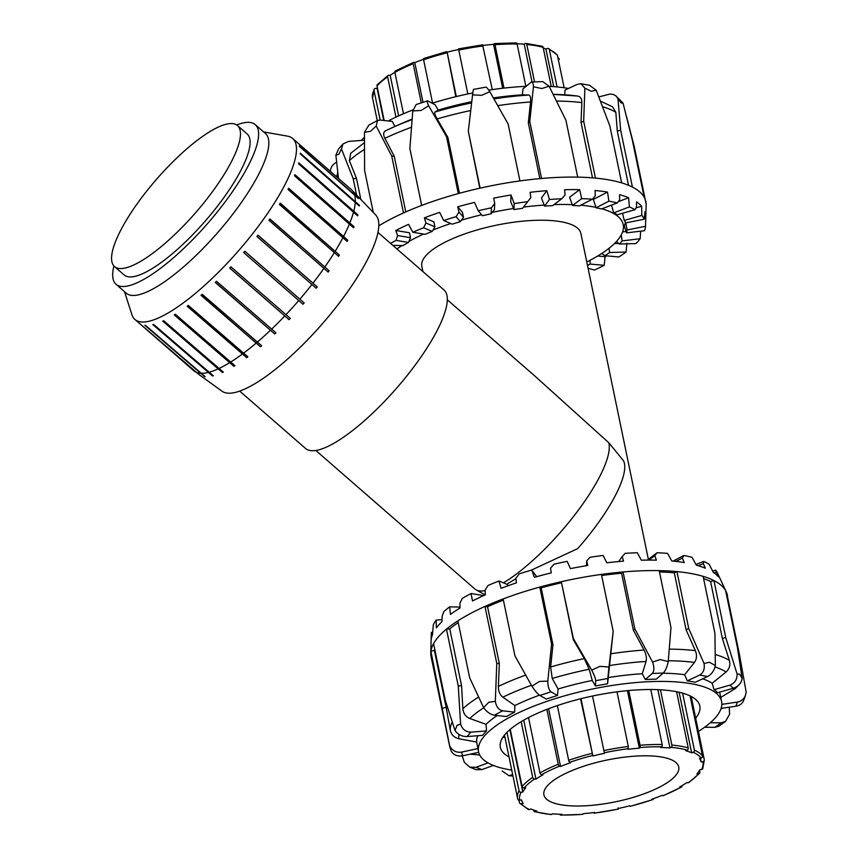 <?xml version="1.0" encoding="UTF-8"?>
<svg xmlns="http://www.w3.org/2000/svg" width="858" height="858" viewBox="0 0 858 858"><rect width="100%" height="100%" fill="white"/><g stroke="black" fill="none" stroke-linecap="round" stroke-linejoin="round"><path stroke-width="1.29" d="M377.949 232.411L443.897 289.854A105.234 28.915 131.1 0 1 396.578 388.202A105.234 28.915 131.1 0 1 305.663 448.562L239.714 391.109M586.775 261.969A124.453 38.524 168.3 0 0 598.991 255.212A124.453 38.524 168.3 0 0 623.208 224.603A124.453 38.524 168.3 0 0 601.898 208.816M595.935 207.368A124.453 38.524 168.3 0 0 580.759 205.201M572.254 204.654A124.453 38.524 168.3 0 0 554 204.601M544.197 205.083A124.453 38.524 168.3 0 0 523.595 207.089M513.502 208.505A124.453 38.524 168.3 0 0 492.224 212.387M481.67 214.757A124.453 38.524 168.3 0 0 461.379 220.195M450.793 223.52A124.453 38.524 168.3 0 0 433.011 230.041M423.595 234.062A124.453 38.524 168.3 0 0 408.891 241.43M401.909 245.592A124.453 38.524 168.3 0 0 396.932 248.949M648.348 559.277L580.855 233.376A81.199 25.139 168.3 0 0 524.12 221.042A81.199 25.139 168.3 0 0 437.623 246.343A81.199 25.139 168.3 0 0 421.825 266.312L422.919 271.578M447.254 299.721L534.566 375.772L608.805 442.749L623.444 460.66A94.916 26.072 131.1 0 1 577.691 548.616L531.199 570.195M515.98 578.7L506.713 584.244M608.805 442.749A100 27.467 131.1 0 1 577.059 511.883A100 27.467 131.1 0 1 503.399 582.85M485.113 590.636A100 27.467 131.1 0 1 475.997 589.768A100 27.467 131.1 0 1 474.742 588.888L315.894 450.525M358.29 198.005A119.509 32.829 131.1 0 1 358.472 198.52L299.41 146.386A120.034 32.979 -48.9 0 0 299.228 145.871L356.424 196.375M359.352 205.266A119.509 32.829 131.1 0 1 359.32 205.995L300.268 153.893A120.034 32.979 -48.9 0 0 300.289 153.164L359.352 205.266L300.268 153.807M357.904 214.929A119.509 32.829 131.1 0 1 357.668 215.851L298.605 163.781A120.034 32.979 -48.9 0 0 298.841 162.87L357.904 214.929L298.713 163.374M354.011 226.694A119.509 32.829 131.1 0 1 353.571 227.767L294.487 175.761A120.034 32.979 -48.9 0 0 294.927 174.678L354.011 226.694L294.766 175.086M347.769 240.197A119.509 32.829 131.1 0 1 347.147 241.409L288.031 189.457A120.034 32.979 -48.9 0 0 288.663 188.245L347.769 240.197L288.492 188.567M339.382 255.03A119.509 32.829 131.1 0 1 338.588 256.338L279.44 204.451A120.034 32.979 -48.9 0 0 280.234 203.142L339.382 255.03L280.094 203.389M329.107 270.753A119.509 32.829 131.1 0 1 328.164 272.104L268.962 220.292A120.034 32.979 -48.9 0 0 269.916 218.94L329.107 270.753L269.798 219.101M317.245 286.883A119.509 32.829 131.1 0 1 316.184 288.245L256.928 236.497A120.034 32.979 -48.9 0 0 258.001 235.135L317.245 286.883L257.936 235.221M304.161 302.917L244.852 251.255L304.161 302.917A119.509 32.829 131.1 0 1 303.013 304.258L243.704 252.584A120.034 32.979 -48.9 0 0 244.852 251.244M289.06 319.659L229.687 268.05A120.034 32.979 -48.9 0 0 230.888 266.784L290.261 318.382A119.509 32.829 131.1 0 1 289.06 319.659L229.74 267.996M274.732 333.966L215.304 282.432A120.034 32.979 -48.9 0 0 216.516 281.274L275.944 332.807A119.509 32.829 131.1 0 1 274.732 333.966L215.422 282.314M260.478 346.771L200.987 295.291A120.034 32.979 -48.9 0 0 202.177 294.273L261.679 345.753A119.509 32.829 131.1 0 1 260.478 346.771L201.18 295.12M246.739 357.668L187.183 306.231A120.034 32.979 -48.9 0 0 188.31 305.394L247.865 356.831A119.509 32.829 131.1 0 1 246.739 357.668L187.452 306.027M233.912 366.323L174.292 314.929A120.034 32.979 -48.9 0 0 175.332 314.296L234.953 365.69A119.509 32.829 131.1 0 1 234.942 365.69A119.509 32.829 131.1 0 1 233.912 366.323L174.646 314.714M222.394 372.49L162.73 321.117A120.034 32.979 -48.9 0 0 163.642 320.699L223.305 372.072A119.509 32.829 131.1 0 1 222.394 372.49L163.181 320.913M212.537 375.965L152.831 324.614A120.034 32.979 -48.9 0 0 153.593 324.421L213.299 375.772A119.509 32.829 131.1 0 1 212.537 375.965L153.421 324.463M204.644 376.651L144.895 325.3A120.034 32.979 -48.9 0 0 145.485 325.343L205.223 376.694A119.509 32.829 131.1 0 1 204.644 376.651L202.091 374.42M194.573 371.353L139.178 323.155A120.034 32.979 -48.9 0 0 139.575 323.445L199.335 374.807A119.509 32.829 131.1 0 1 199.195 374.71A119.509 32.829 131.1 0 1 199.067 374.603M263.631 131.928L287.516 136.143A120.034 32.979 131.1 0 1 292.632 138.46L351.501 189.747A120.034 32.979 131.1 0 1 352.102 190.315A120.034 32.979 131.1 0 1 354.257 193.801M354.451 194.316A120.034 32.979 131.1 0 1 355.319 201.104M355.298 201.834A120.034 32.979 131.1 0 1 353.871 210.8M353.635 211.722A120.034 32.979 131.1 0 1 349.957 222.619M349.517 223.702A120.034 32.979 131.1 0 1 343.693 236.175M343.061 237.387A120.034 32.979 131.1 0 1 335.274 251.083M334.47 252.391A120.034 32.979 131.1 0 1 324.946 266.87M324.002 268.232A120.034 32.979 131.1 0 1 313.031 283.076M311.969 284.438A120.034 32.979 131.1 0 1 299.892 299.185M298.745 300.525A120.034 32.979 131.1 0 1 285.929 314.714M284.727 315.991A120.034 32.979 131.1 0 1 271.557 329.204M270.334 330.362A120.034 32.979 131.1 0 1 257.218 342.213M256.027 343.221A120.034 32.979 131.1 0 1 243.35 353.324M242.213 354.172A120.034 32.979 131.1 0 1 230.373 362.226M352.102 190.315L375.654 214.929A116.945 32.132 131.1 0 1 347.458 291.988A116.945 32.132 131.1 0 1 257.057 382.411A116.945 32.132 131.1 0 1 222.072 391.237L199.195 374.71M229.333 362.87A120.034 32.979 131.1 0 1 218.683 368.64M217.76 369.058A120.034 32.979 131.1 0 1 208.623 372.361M207.861 372.544A120.034 32.979 131.1 0 1 200.515 373.284M199.935 373.23A120.034 32.979 131.1 0 1 194.605 371.385M194.208 371.096A120.034 32.979 131.1 0 1 193.822 370.774L134.942 319.487A120.034 32.979 131.1 0 1 131.939 314.736L124.496 291.666M113.91 265.98A105.92 29.097 -48.9 0 0 116.066 284.32A105.92 29.097 -48.9 0 0 207.572 223.563A105.92 29.097 -48.9 0 0 255.201 124.582A105.92 29.097 -48.9 0 0 236.733 124.968M255.201 124.582L265.433 133.505A105.92 29.097 131.1 0 1 241.152 202.788A105.92 29.097 131.1 0 1 158.548 285.693A105.92 29.097 131.1 0 1 126.308 293.232L116.066 284.32M237.452 125.515L247.083 133.902A93.554 25.708 131.1 0 1 205.008 221.332A93.554 25.708 131.1 0 1 124.185 275L114.554 266.613A93.554 25.708 131.1 0 1 119.037 233.633A93.554 25.708 131.1 0 1 209.373 131.928A93.554 25.708 131.1 0 1 237.452 125.515A93.554 25.708 131.1 0 1 195.388 212.945A93.554 25.708 131.1 0 1 114.554 266.613M292.632 138.46A120.034 32.979 131.1 0 1 265.101 216.977A120.034 32.979 131.1 0 1 171.493 310.95A120.034 32.979 131.1 0 1 134.942 319.487M510.242 729.343L522.082 786.486A1.77 1.555 40.5 0 0 524.066 787.998L525.718 787.859A91.795 28.421 168.3 0 0 522.812 792.041L521.106 792.256A1.77 1.63 -152.1 0 1 519.069 790.829A95.324 29.515 168.3 0 0 517.631 798.594A95.324 29.515 168.3 0 0 517.717 798.948A1.77 1.673 -14 0 0 519.787 800.235L521.514 799.87A91.795 28.421 168.3 0 0 523.155 803.27L521.46 803.71A1.77 1.662 143.5 0 1 519.701 803.109L528.378 809.491A1.77 1.544 -65.9 0 0 529.44 809.523L530.984 808.987A91.795 28.421 168.3 0 0 536.926 811.1L535.499 811.689A1.77 1.448 105.9 0 1 533.719 810.628L533.601 810.038M519.701 803.109A1.77 1.662 143.5 0 1 519.422 802.487L518.951 800.214M522.812 792.041L509.888 729.643M519.069 790.829L506.96 732.367M528.517 717.578L539.982 772.919A1.77 1.201 60.7 0 0 541.634 774.688L542.942 774.806A91.795 28.421 168.3 0 0 535.939 779.107L534.491 779.075A1.77 1.341 -124.1 0 1 532.7 777.402L521.16 721.675M535.939 779.107L523.734 720.173M557.346 705.587L568.682 760.327A1.77 0.665 70.7 0 0 569.809 762.322L570.591 762.665A91.795 28.421 168.3 0 0 560.542 766.451L559.566 766.173A1.77 0.858 -112.1 0 1 558.247 764.253L546.878 709.384M560.542 766.451L548.584 708.729M592.524 696.031L604.429 753.313A91.795 28.421 168.3 0 0 592.878 755.995L580.523 698.798M592.878 755.995L581.005 698.68M628.732 690.54L640.057 745.259A1.77 0.622 85.4 0 1 639.864 747.533L639.328 748.155A91.795 28.421 168.3 0 0 628.013 749.334L628.313 746.471L617.009 691.838M639.328 748.155L627.423 690.658M660.424 689.8L671.868 745.076A1.77 1.169 95.1 0 1 671.085 747.35L669.959 747.983A91.795 28.421 168.3 0 0 660.617 747.479L661.561 746.835A1.77 1.008 -88.6 0 0 662.172 744.54L650.772 689.521M669.959 747.983L657.871 689.671M682.603 693.146L694.401 750.106A1.77 1.544 114.1 0 1 693.2 752.294L691.655 752.831A91.795 28.421 168.3 0 0 685.714 750.707L687.14 750.128A1.77 1.448 -74.1 0 0 688.234 747.897L676.597 691.72M691.655 752.831L679.107 692.256M691.098 696.417A95.324 29.515 -11.7 0 1 691.301 697.114L704.236 759.577A1.77 1.673 166 0 1 702.852 761.582L701.125 761.947A91.795 28.421 168.3 0 0 699.485 758.536L701.179 758.107A1.77 1.662 -36.5 0 0 702.53 756.027L690.079 695.902M701.125 761.947L700.375 758.311M691.301 697.114L690.368 697.307M699.517 770.323L699.871 772.039A1.77 1.555 -139.5 0 1 698.573 773.809L696.921 773.948A91.795 28.421 168.3 0 0 699.828 769.765L701.533 769.551A1.77 1.63 27.9 0 0 702.745 768.736L704.321 759.931A95.324 29.515 168.3 0 0 704.236 759.577M681.992 785.681A1.77 1.201 -119.3 0 1 681.531 787.022A1.77 1.201 -119.3 0 1 681.005 787.129L679.686 787.011A91.795 28.421 168.3 0 0 686.7 782.7L688.148 782.732A1.77 1.341 55.9 0 0 688.802 782.55L699.57 773.315M653.335 798.691A1.77 0.665 -109.3 0 1 653.067 799.517A1.77 0.665 -109.3 0 1 652.831 799.495L652.048 799.141A91.795 28.421 168.3 0 0 662.097 795.355L663.073 795.634A1.77 0.858 67.9 0 0 663.395 795.623A1.77 0.858 67.9 0 0 663.631 795.409M618.125 807.914L618.2 808.493A91.795 28.421 168.3 0 0 629.761 805.812L630.265 806.252M582.357 814.317A1.77 0.622 -94.6 0 0 582.571 814.403A1.77 0.622 -94.6 0 0 582.775 814.285L583.311 813.652A91.795 28.421 168.3 0 0 594.615 812.483L594.176 813.191L593.779 812.58M534.673 811.743L551.061 814.574A1.77 1.169 -84.9 0 0 551.555 814.457L552.681 813.824A91.795 28.421 168.3 0 0 562.022 814.339L561.068 814.982A1.77 1.008 91.4 0 1 560.692 815.1A1.77 1.008 91.4 0 1 559.866 814.274M502.906 737.279A3.529 3.346 -25.8 0 0 503.903 737.194L504.869 736.968M651.876 755.973A68.844 21.311 168.3 0 0 579.204 767.781A68.844 21.311 168.3 0 0 543.908 794.862A68.844 21.311 168.3 0 0 615.636 801.78A68.844 21.311 168.3 0 0 678.732 766.945A68.844 21.311 168.3 0 0 651.876 755.973M557.936 57.786A1.77 1.673 166 0 1 559.169 59.052L559.244 59.406A95.324 29.515 -11.7 0 0 559.169 59.052M564.135 87.763L557.464 55.513A1.77 1.662 -36.5 0 0 557.185 54.891L548.509 48.509A1.77 1.544 114.1 0 1 549.335 49.582L557.067 86.926M543.286 47.962A91.795 28.421 -11.7 0 1 545.903 49.013L547.447 48.477A1.77 1.544 114.1 0 1 548.509 48.509M545.903 49.013L553.689 86.637M551.254 86.465L543.157 47.372A1.77 1.448 -74.1 0 0 542.213 46.257L525.825 43.426A1.77 1.169 95.1 0 1 526.801 44.552L534.534 81.907M517.02 43.726A91.795 28.421 -11.7 0 1 524.206 44.176L525.332 43.544A1.77 1.169 95.1 0 1 525.825 43.426M524.206 44.176L532.035 82.003M525.857 86.293L517.106 44.026A1.77 1.008 -88.6 0 0 516.194 42.9L494.305 43.597A1.77 0.622 85.4 0 1 494.991 44.734L503.968 88.106M483.108 45.42A91.795 28.421 -11.7 0 1 493.575 44.348L494.111 43.715A1.77 0.622 85.4 0 1 494.305 43.597M493.575 44.348L502.67 88.256M492.288 89.607L482.582 44.916M458.547 48.97L467.846 93.962M455.823 96.675L447.125 52.188A91.795 28.421 -11.7 0 1 458.644 49.507M447.125 52.188L456.317 96.557M424.056 58.505A1.77 0.665 70.7 0 0 423.809 58.483A1.77 0.665 70.7 0 0 423.616 59.803L432.582 103.099M421.289 102.885L413.181 63.728A1.77 0.858 -112.1 0 1 413.492 62.377A1.77 0.858 -112.1 0 1 413.813 62.366L414.789 62.645A91.795 28.421 -11.7 0 1 423.541 59.309M414.789 62.645L423.005 102.327M395.881 70.871A1.77 1.201 60.7 0 0 395.356 70.978A1.77 1.201 60.7 0 0 394.905 72.404L403.474 113.749M395.967 117.128L387.623 76.877A1.77 1.341 -124.1 0 1 388.738 75.268L390.186 75.3A91.795 28.421 -11.7 0 1 394.894 72.319M390.186 75.3L398.595 115.905M388.084 75.45L377.316 84.685A1.77 1.555 40.5 0 0 377.005 85.961L384.169 120.517M380.158 120.066L373.991 90.305A1.77 1.63 -152.1 0 1 375.354 88.449L377.059 88.235A91.795 28.421 -11.7 0 1 377.359 87.677M377.059 88.235L383.73 120.474M378.786 225.858A151.287 46.836 -11.7 0 1 403.507 212.934A151.287 46.836 -11.7 0 1 421.664 205.437A151.287 46.836 -11.7 0 1 458.311 193.586A151.287 46.836 -11.7 0 1 480.094 188.149A151.287 46.836 -11.7 0 1 519.927 180.92A151.287 46.836 -11.7 0 1 541.57 178.475A151.287 46.836 -11.7 0 1 577.702 177.134A151.287 46.836 -11.7 0 1 591.226 177.745A151.287 46.836 -11.7 0 1 595.452 178.11A151.287 46.836 -11.7 0 1 621.642 182.872A151.287 46.836 -11.7 0 1 632.443 187.098A151.287 46.836 -11.7 0 1 644.154 197.158A151.287 46.836 -11.7 0 1 646.128 203.904L634.341 146.986L626.276 115.562M646.128 203.904A151.287 46.836 -11.7 0 1 646.138 205.019L645.784 217.02A148.498 45.978 -11.7 0 1 645.784 217.171L645.506 226.276L627.112 229.987L625.739 222.758M632.443 187.098L620.656 130.18L617.975 98.745L621.203 103.003L623.047 103.099L632.367 140.24L644.154 197.158M595.452 178.11L583.665 121.192L584.877 88.17L591.183 91.259L596.213 90.229L609.856 125.965L621.642 182.872M541.57 178.475L529.783 121.557L533.44 86.776L541.816 88.546L549.088 86.197L565.915 120.217L577.702 177.134M480.094 188.149L468.307 131.231L472.576 94.83L481.649 95.335L489.821 91.699L508.14 124.002L519.927 180.92M421.664 205.437L409.877 148.531L412.795 110.929L421.074 110.457L428.668 105.791L446.525 136.669L458.311 193.586M330.673 171.6L330.502 170.485C330.877 166.87 332.925 164.125 336.636 162.248M373.294 212.462L364.596 170.452L364.446 132.282L370.581 131.285L376.19 126.029L391.72 156.017L403.507 212.934M338.47 178.389L335.875 155.201L338.878 154.226L341.463 148.906L353.196 178.711L356.563 194.981M350.74 153.292L349.356 160.607L356.499 178.453L360.853 199.464M356.499 178.453L353.196 178.711M376.19 126.029L377.531 120.485L380.276 120.077L392.31 121.428L394.884 126.491M377.531 120.485L368.886 125.096L364.446 132.282M412.097 119.605A141.055 43.672 168.3 0 0 394.09 126.834L385.553 130.781C383.301 132.078 383.076 134.588 384.877 138.32L394.272 156.306L391.72 156.017M394.272 156.306L405.791 211.915M428.668 105.791C427.241 102.853 426.898 101.201 427.638 100.836L435.135 104.762L438.213 110.114L434.931 112.066C434.245 112.816 434.985 115.101 437.14 118.919L447.897 137.441L446.525 136.669M427.638 100.836L416.151 104.547L412.795 110.929M447.897 137.441L459.459 193.264M489.821 91.699C487.891 88.674 486.55 87.162 485.821 87.162L473.369 89.414L472.576 94.83M549.088 86.197L542.728 81.607L531.359 82.025C532.689 82.089 533.376 83.676 533.44 86.776M539.854 178.625L528.303 122.855L530.555 101.973C530.93 97.694 530.33 95.377 528.753 95.045L522.372 94.852L522.983 88.824L531.359 82.025M596.213 90.229L589.489 85.274L581.005 83.73L584.877 88.17M564.811 94.82L564.939 90.111L577.316 84.331L581.005 83.73M623.047 103.099L615.98 95.924L617.975 98.745M598.82 96.911L610.145 94.015L613.341 94.455L615.98 95.924M588.084 268.297L594.476 270.034A146.514 45.356 -11.7 0 0 604.214 265.315L590.207 264.082L589.95 260.339M601.758 253.453L604.869 255.716L618.897 256.95A146.514 45.356 -11.7 0 0 626.083 252.027L609.545 252.509L609.094 248.219M616.988 240.894L617.256 242.224L619.39 244.047L635.95 243.565A146.514 45.356 -11.7 0 0 640.143 238.738L622.114 240.894L621.246 234.92M625.375 222.104A127.799 39.565 -11.7 0 1 624.345 226.019L626.522 232.872L644.583 230.705A146.514 45.356 -11.7 0 0 645.506 226.276M530.823 197.662L522.511 208.344L530.823 197.662L530.115 192.31A148.498 45.978 -11.7 0 1 546.814 190.669L549.452 199.474L544.594 206.092A127.799 39.565 -11.7 0 1 552.616 205.641L561.754 198.788L565.068 195.088L564.628 189.715A148.498 45.978 -11.7 0 1 579.676 189.672L581.681 198.648L572.565 205.491A127.799 39.565 -11.7 0 1 579.525 205.845L592.363 199.195L595.291 195.871L595.087 190.519A148.498 45.978 -11.7 0 1 607.528 192.074L608.901 201.169L596.085 207.818A127.799 39.565 -11.7 0 1 601.555 208.944L617.277 202.917L619.605 199.978L619.583 194.669A148.498 45.978 -11.7 0 1 628.624 197.726L629.375 206.885L613.674 212.913A127.799 39.565 -11.7 0 1 617.32 214.757L634.941 209.727L636.464 207.143L636.561 201.898A148.498 45.978 -11.7 0 1 641.655 206.274L641.848 215.433L624.249 220.452A127.799 39.565 -11.7 0 1 625.814 222.898L644.24 219.187L644.969 211.754A148.498 45.978 -11.7 0 1 645.784 217.02M392.825 245.367L402.906 245.613A127.799 39.565 -11.7 0 1 408.462 242.449L396.053 240.379L397.586 235.553L395.785 230.491L409.481 232.775L410.499 237.709L408.462 242.449M579.676 189.672L569.594 197.233L572.565 205.491M546.814 190.669L541.452 197.983L544.594 206.092M511.025 195.002L514.221 203.603L513.931 209.577L510.703 201.598L511.025 195.002A148.498 45.978 -11.7 0 0 493.704 198.144L494.712 203.453L494.412 209.674L491.098 213.792L491.387 207.808L494.712 203.453M458.998 212.087L463.481 217.246L460.36 221.643L456.059 216.677L458.998 212.087L457.7 206.832A148.498 45.978 -11.7 0 1 474.549 202.391L478.217 210.778L482.507 215.733A127.799 39.565 -11.7 0 1 491.098 213.792M425.933 223.016L434.909 226.791L432.228 231.403L423.595 227.767L425.933 223.016L424.367 217.846A148.498 45.978 -11.7 0 1 439.671 212.387L443.683 220.527L452.305 224.153A127.799 39.565 -11.7 0 1 460.36 221.643M395.785 230.491A148.498 45.978 -11.7 0 1 408.59 224.356L412.805 232.261L425.203 234.331A127.799 39.565 -11.7 0 1 432.228 231.403M606.595 255.866A148.498 45.978 -11.7 0 1 605.062 256.681L604.214 265.315M605.062 256.681L597.651 256.027M626.898 243.189L626.083 252.027M618.682 243.425L614.446 243.554M640.658 231.177L640.143 238.738M625.729 231.542L622.586 231.917M645.784 217.171L644.712 217.385M624.249 220.452L622.543 213.256M641.655 206.274L636.046 207.872M613.674 212.913L611.486 205.137M628.624 197.726L618.243 201.716M596.085 207.818L593.361 199.421L607.528 192.074M457.7 206.832L462.451 212.312L463.481 217.246M424.367 217.846L433.891 221.857L434.909 226.791M397.586 235.553L410.499 237.709M581.681 198.648A146.514 45.356 -11.7 0 1 592.363 199.195M390.583 243.415A146.514 45.356 -11.7 0 1 396.053 240.379M412.805 232.261A146.514 45.356 -11.7 0 1 423.595 227.767M443.683 220.527A146.514 45.356 -11.7 0 1 456.059 216.677M478.217 210.778A146.514 45.356 -11.7 0 1 491.387 207.808M514.221 203.603A146.514 45.356 -11.7 0 1 527.37 201.716M513.931 209.577A127.799 39.565 -11.7 0 1 522.511 208.344M549.452 199.474A146.514 45.356 -11.7 0 1 561.754 198.788M608.901 201.169A146.514 45.356 -11.7 0 1 617.277 202.917M629.375 206.885A146.514 45.356 -11.7 0 1 634.941 209.727M641.848 215.433A146.514 45.356 -11.7 0 1 644.24 219.187M627.112 229.987A127.799 39.565 -11.7 0 1 626.522 232.872M622.114 240.894A127.799 39.565 -11.7 0 1 619.39 244.047M609.545 252.509A127.799 39.565 -11.7 0 1 604.869 255.716M590.207 264.082A127.799 39.565 -11.7 0 1 587.494 265.433M479.815 188.213L468.307 131.231M577.734 96.053L553.185 94.38A141.055 43.672 168.3 0 1 577.177 96.01C580.298 96.332 581.863 98.531 581.853 102.585L581.027 122.426L583.665 121.192M592.513 177.853L581.027 122.426M600.461 101.137L612.558 106.8L615.83 112.269L617.31 131.135L620.656 130.18M628.528 185.307L617.31 131.135M633.783 147.072L634.341 146.986M528.303 122.855L529.783 121.557M341.463 148.906L343.007 143.951L348.638 141.398L364.178 140.219L364.425 140.862M343.007 143.951L338.578 148.938L335.875 155.201M385.553 130.781A141.055 43.672 168.3 0 1 394.09 126.834L403.099 122.866A124.099 38.417 -11.7 0 1 412.13 119.101M438.213 110.114A124.099 38.417 -11.7 0 1 471.771 101.716M493.361 97.919A124.099 38.417 -11.7 0 1 522.372 94.852M549.163 86.347A124.099 38.417 -11.7 0 1 549.914 86.39A124.099 38.417 -11.7 0 1 568.457 88.471M361.336 140.433A124.099 38.417 -11.7 0 1 364.425 137.205M388.245 120.978A124.099 38.417 -11.7 0 1 413.02 109.878M432.346 103.175A124.099 38.417 -11.7 0 1 472.812 92.943M488.792 90.133A124.099 38.417 -11.7 0 1 525.793 86.358M721.846 704.364L737.387 702.069C741.301 701.34 744.015 699.034 745.538 695.152L746.17 691.998L739.403 654.311L727.616 597.393A151.287 46.836 168.3 0 0 726.233 591.795A151.287 46.836 168.3 0 0 725.643 590.647A151.287 46.836 168.3 0 0 713.931 580.587A151.287 46.836 168.3 0 0 703.131 576.361A151.287 46.836 168.3 0 0 676.941 571.6A151.287 46.836 168.3 0 0 663.792 570.752A151.287 46.836 168.3 0 0 659.191 570.624A151.287 46.836 168.3 0 0 623.058 571.964A151.287 46.836 168.3 0 0 601.415 574.41A151.287 46.836 168.3 0 0 561.582 581.638A151.287 46.836 168.3 0 0 539.8 587.076A151.287 46.836 168.3 0 0 503.153 598.927A151.287 46.836 168.3 0 0 484.984 606.424L496.771 663.341L495.323 701.34L488.824 702.284L483.59 707.593L469.658 677.777L457.872 620.86A151.287 46.836 168.3 0 0 446.471 629.118L458.258 686.025L460.607 724.216L457.132 725.225L455.019 730.512L445.356 700.557L433.569 643.639A151.287 46.836 168.3 0 0 430.898 651.222L449.646 745.795C452.273 750.761 456.241 752.863 461.572 752.112L477.938 748.584A124.099 38.417 168.3 0 0 478.088 749.527L478.571 751.833A124.099 38.417 168.3 0 0 511.733 770.087M503.399 600.139A147.748 45.742 168.3 0 0 487.548 606.713L484.984 606.424A151.287 46.836 168.3 0 0 457.872 620.86M601.415 574.41L613.202 631.327L607.582 683.805A124.099 38.417 168.3 0 0 595.463 686.003L592.267 680.48L589.156 669.251L584.309 658.579L573.316 639.682L561.529 582.764A147.748 45.742 168.3 0 0 541.173 587.848L539.8 587.076L551.587 643.983L547.801 681.102L539.328 681.456L531.939 686.239L514.939 655.844L503.153 598.927M458.226 622.597A147.748 45.742 168.3 0 0 449.774 628.86L446.471 629.118A151.287 46.836 168.3 0 0 433.569 643.639M613.202 631.327L608.965 667.009L599.903 666.344L591.72 670.141L573.369 638.545L561.529 582.764M434.674 648.97A147.748 45.742 168.3 0 0 434.384 650.471L430.898 651.222A151.287 46.836 168.3 0 0 430.748 652.981A151.287 46.836 168.3 0 0 431.048 656.424L449.624 746.106M449.635 746.149L451.169 751.029C453.517 755.029 457.346 756.617 462.644 755.791L461.572 752.112M659.191 570.624L670.977 627.541L668.232 661.507L660.07 659.555L652.584 662.086L634.845 628.882L623.058 571.964L621.578 573.262A147.748 45.742 168.3 0 0 601.64 575.504M462.226 755.877L464.328 762.333L469.809 767.17L476.04 767.288L488.052 762.901M703.131 576.361L714.918 633.279L715.357 665.54L709.427 662.269L704.021 663.47L688.727 628.517L676.941 571.6L674.302 572.822A147.748 45.742 168.3 0 0 659.47 571.954M725.643 590.647L737.43 647.565L742.191 678.41L739.446 674.013L737.119 674.056L725.718 637.505L713.931 580.587L710.585 581.542A147.748 45.742 168.3 0 0 703.592 578.614M710.306 722.747L721.181 722.822L725.568 721.374L729.6 714.21L729.257 707.196M704.611 727.262L714.95 727.327L718.897 726.2L725.568 721.374M722.114 708.247L720.881 709.073M721.117 708.397L735.928 706.209C739.832 705.512 742.417 703.581 743.682 700.428L745.538 695.152M738.566 654.429L739.403 654.311M738.749 685.07L735.338 688.524L719.969 697.908M727.058 597.468L727.616 597.393M737.119 674.056C737.151 679.665 734.705 683.376 729.772 685.177L733.343 688.234C738.33 686.497 741.28 683.215 742.191 678.41M733.343 688.234L717.631 692.717A124.099 38.417 168.3 0 0 714.07 689.66L712.151 683.279L726.061 671.996C729.482 668.832 730.566 664.95 729.321 660.328L722.372 638.459L725.718 637.505M714.07 689.66L729.772 685.177M722.372 638.459L710.585 581.542M704.021 663.47C704.933 668.993 703.474 672.854 699.656 675.064L707.625 676.512C711.593 674.334 714.167 670.677 715.357 665.54M707.625 676.512L695.237 682.292A124.099 38.417 168.3 0 0 687.269 680.844L684.663 674.731L694.465 662.419C696.825 659.008 697.114 655.083 695.345 650.654L686.089 629.74L688.727 628.517M687.269 680.844L699.656 675.064M686.089 629.74L674.302 572.822M652.584 662.086C654.397 667.395 654.279 671.181 652.23 673.466L663.234 673.058C665.476 670.763 667.149 666.913 668.232 661.507M663.234 673.058L656.316 679.139A124.099 38.417 168.3 0 0 645.313 679.547L642.256 673.745L646.042 661.443C646.857 658.054 646.192 654.246 644.058 650.032L633.365 630.18L634.845 628.882M645.313 679.547L652.23 673.466M633.365 630.18L621.578 573.262M591.72 670.141C594.283 675.139 595.613 678.646 595.72 680.673L607.839 678.474L608.965 667.009M573.316 639.682L573.369 638.545M595.463 686.003L595.72 680.673M531.939 686.239C534.984 690.894 537.634 693.961 539.875 695.441L551.029 691.827C548.991 690.282 547.919 686.711 547.801 681.102M541.173 587.848L552.96 644.766L550.643 666.977L552.23 678.464L558.097 689.006L557.475 695.484A124.099 38.417 168.3 0 0 546.321 699.098L539.875 695.441M487.548 606.713L499.335 663.62L496.771 663.341M499.335 663.62L498.38 686.389C498.337 691.151 499.828 694.744 502.852 697.179L514.843 705.544L514.65 712.161L502.606 710.81C498.755 709.995 496.332 706.842 495.323 701.34M647.511 560.092L657.046 552.756L654.793 555.652L656.391 560.156A148.498 45.978 168.3 0 0 641.344 560.199L637.301 552.745A146.514 45.356 168.3 0 0 625.085 553.356L622.211 556.638L623.541 561.143A148.498 45.978 168.3 0 0 606.831 562.794L603.12 555.458A146.514 45.356 168.3 0 0 589.993 557.271L586.711 560.928L587.751 565.476A148.498 45.978 168.3 0 0 570.431 568.618L567.17 561.346A146.514 45.356 168.3 0 0 553.968 564.242L550.525 568.253L551.265 572.876A148.498 45.978 168.3 0 0 534.427 577.316L531.724 570.044A146.514 45.356 168.3 0 0 519.262 573.83L515.926 578.163L516.398 582.872A148.498 45.978 168.3 0 0 501.083 588.331L498.991 580.995A146.514 45.356 168.3 0 0 488.073 585.456L485.081 590.036L485.317 594.83A148.498 45.978 168.3 0 0 472.501 600.975L471.053 593.521A146.514 45.356 168.3 0 0 462.355 598.369L459.942 603.11L459.985 608.022A148.498 45.978 168.3 0 0 450.471 614.446L449.646 606.842A146.514 45.356 168.3 0 0 443.715 611.765L442.084 616.58L441.999 621.589A148.498 45.978 168.3 0 0 436.379 627.906L436.132 620.098A146.514 45.356 168.3 0 0 433.322 624.796L432.475 634.705A148.498 45.978 168.3 0 0 431.113 640.508L431.338 632.475L432.539 632.282M586.711 560.928L586.475 565.69M622.211 556.638L618.597 561.561M654.793 555.652L648.895 560.081M673.026 561.111L683.847 555.501L682.41 558.043L684.244 562.558A148.498 45.978 168.3 0 0 671.814 561.003L667.578 553.389A146.514 45.356 168.3 0 0 657.046 552.756M695.924 564.457L703.817 561.422L703.335 563.652L705.351 568.21A148.498 45.978 168.3 0 0 696.299 565.143L692.052 557.325A146.514 45.356 168.3 0 0 683.847 555.501M712.601 571.031L715.701 570.152L718.382 576.748A148.498 45.978 168.3 0 0 713.288 572.372L709.169 564.328A146.514 45.356 168.3 0 0 703.817 561.422M436.132 620.098L442.031 619.648M449.646 606.842L459.974 607.089M471.053 593.521L483.451 595.591M498.991 580.995L507.614 584.62L508.054 585.746M531.724 570.044L536.7 576.673M682.41 558.043L675.922 561.411M703.335 563.652L698.112 565.658M716.237 572.136L713.899 572.801M726.233 591.795L717.513 573.133A146.514 45.356 168.3 0 0 715.701 570.152M497.211 715.529A124.099 38.417 168.3 0 0 486.036 724.302L469.766 718.489C465.626 716.709 463.32 713.427 462.859 708.676L461.561 685.778L458.258 686.025M449.774 628.86L461.561 685.778M477.702 735.735A124.099 38.417 168.3 0 0 476.651 742.052L458.698 738.717C454.096 737.558 451.265 734.652 450.214 729.986L446.171 707.389L442.685 708.14M434.384 650.471L446.171 707.389M479.708 755.019L470.281 754.15M557.475 695.484L551.029 691.827M552.96 644.766L551.587 643.983M607.582 683.805L607.839 678.474M512.655 774.57L509.041 775.75L502.134 770.977M469.809 767.17L476.351 769.723L481.928 769.594L476.04 767.288M493.371 765.422L481.928 769.594M476.651 742.052L477.938 748.584M478.689 752.337L462.644 755.791M455.019 730.512C457.947 734.62 461.947 736.636 467.042 736.55L470.967 732.131C465.948 732.131 462.494 729.493 460.607 724.216M486.036 724.302L486.518 730.941L470.967 732.131M486.518 730.941A124.099 38.417 168.3 0 0 482.582 735.36L467.042 736.55M483.59 707.593C486.765 711.936 490.358 714.467 494.358 715.207L502.606 710.81M514.65 712.161A124.099 38.417 168.3 0 0 506.392 716.559L494.358 715.207M508.998 756.874A101.855 31.531 -11.7 0 1 500.343 747.318A101.855 31.531 -11.7 0 1 520.163 722.275A101.855 31.531 -11.7 0 1 628.667 690.54A101.855 31.531 -11.7 0 1 699.828 706.005A101.855 31.531 -11.7 0 1 695.677 718.21M698.412 731.424A124.099 38.417 168.3 0 0 721.599 701.501L719.905 693.285A124.099 38.417 168.3 0 0 719.615 692.159M712.151 683.279A124.099 38.417 168.3 0 0 702.713 678.807M684.663 674.731A124.099 38.417 168.3 0 0 671.492 673.498A124.099 38.417 168.3 0 0 663.062 673.208M721.599 701.501A124.099 38.417 168.3 0 0 673.198 681.724A124.099 38.417 168.3 0 0 542.202 703.013A124.099 38.417 168.3 0 0 478.571 751.833M642.256 673.745A124.099 38.417 168.3 0 0 608.322 677.573M592.267 680.48A124.099 38.417 168.3 0 0 558.097 689.006M539.457 695.173A124.099 38.417 168.3 0 0 514.843 705.544M532.7 777.402A95.324 29.515 168.3 0 0 522.082 786.486M558.247 764.253A95.324 29.515 168.3 0 0 539.982 772.919M591.827 753.399A95.324 29.515 168.3 0 0 568.682 760.327M628.313 746.471A95.324 29.515 168.3 0 0 603.828 750.611M662.172 744.54A95.324 29.515 168.3 0 0 640.057 745.259M688.234 747.897A95.324 29.515 168.3 0 0 671.868 745.076M702.53 756.027A95.324 29.515 168.3 0 0 694.401 750.106M582.775 814.285A93.554 28.968 -11.7 0 1 561.068 814.982M618.339 809.03A93.554 28.968 -11.7 0 1 594.294 813.084M652.831 799.495A93.554 28.968 -11.7 0 1 630.115 806.295M681.005 787.129A93.554 28.968 -11.7 0 1 663.073 795.634M698.573 773.809A93.554 28.968 -11.7 0 1 688.148 782.732M702.852 761.582A93.554 28.968 -11.7 0 1 701.533 769.551M693.2 752.294A93.554 28.968 -11.7 0 1 701.179 758.107M671.085 747.35A93.554 28.968 -11.7 0 1 687.14 750.128M639.864 747.533A93.554 28.968 -11.7 0 1 661.561 746.835M604.3 752.777A93.554 28.968 -11.7 0 1 628.335 748.723M569.809 762.322A93.554 28.968 -11.7 0 1 592.524 755.523M541.634 774.688A93.554 28.968 -11.7 0 1 559.566 766.173M524.066 787.998A93.554 28.968 -11.7 0 1 534.491 779.075M519.787 800.235A93.554 28.968 -11.7 0 1 521.106 792.256M529.44 809.523A93.554 28.968 -11.7 0 1 521.46 803.71M551.555 814.457A93.554 28.968 -11.7 0 1 535.499 811.689M503.903 737.194L503.517 736.389M549.335 49.582A95.324 29.515 -11.7 0 1 557.464 55.513M526.801 44.552A95.324 29.515 -11.7 0 1 543.157 47.372M494.991 44.734A95.324 29.515 -11.7 0 1 517.106 44.026M458.762 50.086A95.324 29.515 -11.7 0 1 483.247 45.957M423.616 59.803A95.324 29.515 -11.7 0 1 446.75 52.874M394.905 72.404A95.324 29.515 -11.7 0 1 413.181 63.728M377.005 85.961A95.324 29.515 -11.7 0 1 387.623 76.877M377.241 120.646L372.565 98.069A95.324 29.515 -11.7 0 1 373.991 90.305M337.376 177.434A147.748 45.742 -11.7 0 1 338.106 175.3M384.877 138.32A147.748 45.742 -11.7 0 1 411.486 127.274M349.356 160.607A147.748 45.742 -11.7 0 1 364.435 149.421M437.14 118.919A147.748 45.742 -11.7 0 1 470.731 110.532M471.632 102.896A141.055 43.672 168.3 0 0 434.931 112.066M497.747 105.641A147.748 45.742 -11.7 0 1 530.555 101.973M528.753 95.045A141.055 43.672 168.3 0 0 493.918 98.895M556.52 101.083A147.748 45.742 -11.7 0 1 581.853 102.585M602.595 106.703A147.748 45.742 -11.7 0 1 615.83 112.269M721.181 722.822L714.95 727.327M737.387 702.069L735.928 706.209M525.675 675.085A147.748 45.742 168.3 0 0 498.38 686.389M502.852 697.179A141.055 43.672 -11.7 0 1 531.402 685.285M478.603 697.061A147.748 45.742 168.3 0 0 462.859 708.676M469.766 718.489A141.055 43.672 -11.7 0 1 483.73 707.807M452.187 722.018A147.748 45.742 168.3 0 0 450.214 729.986M458.698 738.717A141.055 43.672 -11.7 0 1 459.094 734.491M471.568 754.354A141.055 43.672 -11.7 0 1 470.903 754.01M721.739 708.311A141.055 43.672 -11.7 0 1 720.913 708.998M735.467 687.408A141.055 43.672 -11.7 0 1 735.338 688.524M729.321 660.328A147.748 45.742 168.3 0 0 715.282 654.525M715.036 666.923A141.055 43.672 -11.7 0 1 726.061 671.996M695.345 650.654A147.748 45.742 168.3 0 0 669.272 649.141M668.296 660.767A141.055 43.672 -11.7 0 1 694.465 662.419M644.058 650.032A147.748 45.742 168.3 0 0 610.606 653.807M609.362 665.583A141.055 43.672 -11.7 0 1 646.042 661.443M584.309 658.579A147.748 45.742 168.3 0 0 550.643 666.977M552.23 678.464A141.055 43.672 -11.7 0 1 589.156 669.251M512.773 775.096L511.872 775.053M485.081 594.937L475.997 589.768M504.493 735.113L517.728 799.013M691.173 696.46L704.321 759.931M582.571 814.403L560.692 815.1M618.361 809.115L594.176 813.191M653.067 799.517L630.212 806.359M681.531 787.022L663.395 795.623M374.131 89.264L372.565 98.069M413.492 62.377L395.356 70.978M446.675 51.641L423.809 58.483M482.711 44.809L458.526 48.885M336.722 176.866L337.752 172.211M350.729 153.282L364.425 142.643M431.306 633.654L430.748 652.981M512.945 775.964L509.041 775.75"/></g></svg>
